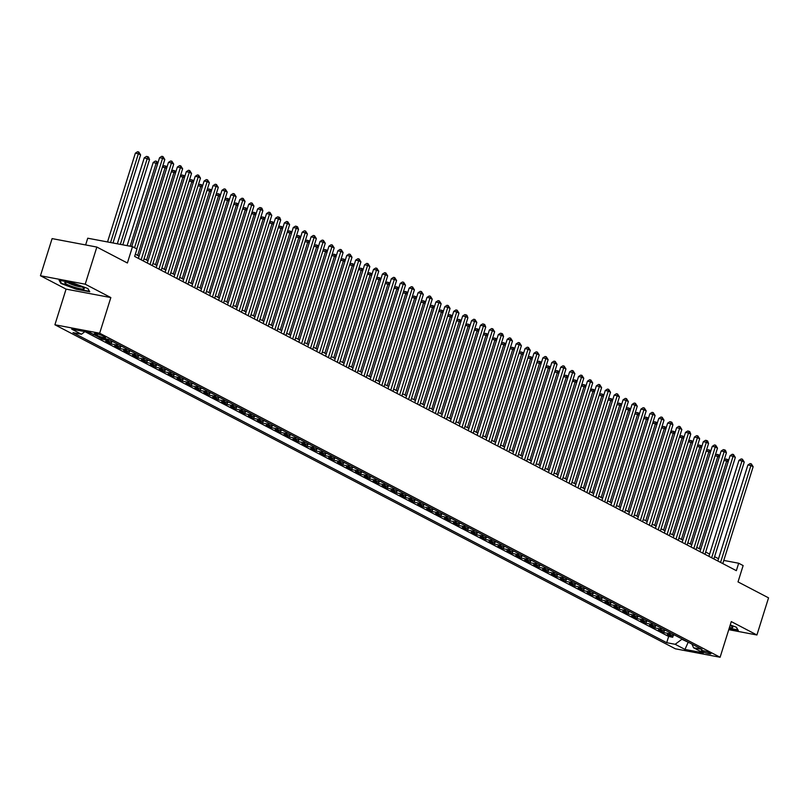 <?xml version="1.0" encoding="UTF-8"?>
<svg xmlns="http://www.w3.org/2000/svg" width="809" height="809" viewBox="0 0 809 809"><rect width="100%" height="100%" fill="white"/><g stroke="black" fill="none" stroke-linecap="round" stroke-linejoin="round"><path stroke-width="1.21" d="M709.958 652.954A5.036 0.728 -162.6 0 0 704.69 651.063A5.036 0.728 -162.6 0 0 701.282 650.719A5.036 0.728 -162.6 0 0 702.212 651.488A5.036 0.728 -162.6 0 0 707.481 653.379A5.036 0.728 -162.6 0 0 710.889 653.723A5.036 0.728 -162.6 0 0 709.958 652.954M54.911 324.773L675.353 648.798L720.111 657.252L99.669 333.217L54.911 324.773L66.075 289.116L110.843 297.57L85.218 284.192L40.45 275.738L66.075 289.116M40.45 275.738L52.089 238.604L96.847 247.058L127.387 262.996L132.504 246.664L87.736 238.21L85.633 244.935M728.757 629.665L756.911 634.984L768.55 597.851L738.02 581.904L743.137 565.572L738.678 563.236L723.792 560.425M85.218 284.192L96.847 247.058M89.01 332.398L93.359 334.319M97.869 336.675L102.187 339.274L102.51 338.213M112.795 341.651A6.29 4.844 -62.4 0 1 110.166 341.974L105.746 341.135L111.096 343.926L111.713 341.964M121.714 346.303A6.29 4.844 -62.4 0 1 119.075 346.626L114.666 345.787L120.015 348.588L120.622 346.626M130.623 350.954A6.29 4.844 -62.4 0 1 127.994 351.278L123.575 350.449L128.924 353.24L129.541 351.278M139.542 355.616A6.29 4.844 -62.4 0 1 136.903 355.94L132.494 355.1L137.843 357.891L138.45 355.94M148.452 360.268A6.29 4.844 -62.4 0 1 145.822 360.592L141.403 359.762L146.753 362.553L147.369 360.592M157.371 364.92A6.29 4.844 -62.4 0 1 154.741 365.243L150.322 364.414L155.672 367.205L156.289 365.243M166.28 369.582A6.29 4.844 -62.4 0 1 163.651 369.905L159.231 369.066L164.581 371.867L165.198 369.905M175.199 374.233A6.29 4.844 -62.4 0 1 172.57 374.557L168.151 373.728L173.5 376.519L174.117 374.557M184.108 378.895A6.29 4.844 -62.4 0 1 181.479 379.219L177.06 378.379L182.409 381.17L183.026 379.209M193.027 383.547A6.29 4.844 -62.4 0 1 190.398 383.87L185.979 383.031L191.328 385.832L191.945 383.87M201.937 388.199A6.29 4.844 -62.4 0 1 199.307 388.522L194.888 387.693L200.238 390.484L200.854 388.522M210.856 392.861A6.29 4.844 -62.4 0 1 208.226 393.184L203.807 392.345L209.157 395.136L209.774 393.184M219.765 397.512A6.29 4.844 -62.4 0 1 217.136 397.836L212.716 397.007L218.066 399.798L218.683 397.836M228.684 402.174A6.29 4.844 -62.4 0 1 226.055 402.488L221.636 401.658L226.985 404.449L227.602 402.488M237.593 406.826A6.29 4.844 -62.4 0 1 234.964 407.149L230.555 406.31L235.894 409.111L236.511 407.149M246.512 411.478A6.29 4.844 -62.4 0 1 243.883 411.801L239.464 410.972L244.814 413.763L245.43 411.801M255.422 416.139A6.29 4.844 -62.4 0 1 252.792 416.463L248.383 415.624L253.723 418.415L254.339 416.453M264.341 420.791A6.29 4.844 -62.4 0 1 261.712 421.115L257.292 420.286L262.642 423.077L263.259 421.115M273.25 425.443A6.29 4.844 -62.4 0 1 270.621 425.767L266.212 424.937L271.561 427.728L272.168 425.767M282.169 430.105A6.29 4.844 -62.4 0 1 279.54 430.428L275.121 429.589L280.47 432.39L281.087 430.428M291.078 434.757A6.29 4.844 -62.4 0 1 288.449 435.08L284.04 434.251L289.389 437.042L289.996 435.08M299.997 439.418A6.29 4.844 -62.4 0 1 297.368 439.732L292.949 438.903L298.299 441.694L298.915 439.732M308.917 444.07A6.29 4.844 -62.4 0 1 306.277 444.394L301.868 443.554L307.218 446.356L307.824 444.394M317.826 448.722A6.29 4.844 -62.4 0 1 315.197 449.046L310.777 448.216L316.127 451.007L316.744 449.046M326.745 453.384A6.29 4.844 -62.4 0 1 324.106 453.707L319.697 452.868L325.046 455.659L325.653 453.697M335.654 458.036A6.29 4.844 -62.4 0 1 333.025 458.359L328.606 457.53L333.955 460.321L334.572 458.359M344.573 462.687A6.29 4.844 -62.4 0 1 341.934 463.011L337.525 462.182L342.874 464.973L343.481 463.011M353.482 467.349A6.29 4.844 -62.4 0 1 350.853 467.673L346.434 466.833L351.784 469.635L352.4 467.673M362.402 472.001A6.29 4.844 -62.4 0 1 359.772 472.325L355.353 471.495L360.703 474.286L361.32 472.325M371.311 476.663A6.29 4.844 -62.4 0 1 368.682 476.986L364.262 476.147L369.612 478.938L370.229 476.976M380.23 481.315A6.29 4.844 -62.4 0 1 377.601 481.638L373.182 480.799L378.531 483.6L379.148 481.638M389.139 485.966A6.29 4.844 -62.4 0 1 386.51 486.29L382.091 485.461L387.44 488.252L388.057 486.29M398.058 490.628A6.29 4.844 -62.4 0 1 395.429 490.952L391.01 490.112L396.359 492.903L396.976 490.952M406.967 495.28A6.29 4.844 -62.4 0 1 404.338 495.604L399.919 494.774L405.269 497.565L405.885 495.604M415.887 499.932A6.29 4.844 -62.4 0 1 413.257 500.255L408.838 499.426L414.188 502.217L414.805 500.255M424.796 504.594A6.29 4.844 -62.4 0 1 422.167 504.917L417.747 504.078L423.097 506.879L423.714 504.917M433.715 509.245A6.29 4.844 -62.4 0 1 431.086 509.569L426.667 508.74L432.016 511.531L432.633 509.569M442.624 513.907A6.29 4.844 -62.4 0 1 439.995 514.231L435.586 513.391L440.925 516.182L441.542 514.221M451.543 518.559A6.29 4.844 -62.4 0 1 448.914 518.882L444.495 518.043L449.844 520.844L450.461 518.882M460.452 523.211A6.29 4.844 -62.4 0 1 457.823 523.534L453.414 522.705L458.754 525.496L459.37 523.534M469.372 527.872A6.29 4.844 -62.4 0 1 466.742 528.196L462.323 527.357L467.673 530.148L468.29 528.196M478.281 532.524A6.29 4.844 -62.4 0 1 475.652 532.848L471.243 532.019L476.592 534.81L477.199 532.848M487.2 537.176A6.29 4.844 -62.4 0 1 484.571 537.5L480.152 536.67L485.501 539.461L486.118 537.5M496.109 541.838A6.29 4.844 -62.4 0 1 493.48 542.161L489.071 541.322L494.42 544.123L495.027 542.161M505.028 546.49A6.29 4.844 -62.4 0 1 502.399 546.813L497.98 545.984L503.329 548.775L503.946 546.813M513.948 551.151A6.29 4.844 -62.4 0 1 511.308 551.475L506.899 550.636L512.249 553.427L512.855 551.465M522.857 555.803A6.29 4.844 -62.4 0 1 520.227 556.127L515.808 555.287L521.158 558.089L521.775 556.127M531.776 560.455A6.29 4.844 -62.4 0 1 529.137 560.779L524.728 559.949L530.077 562.74L530.684 560.779M540.685 565.117A6.29 4.844 -62.4 0 1 538.056 565.44L533.637 564.601L538.986 567.392L539.603 565.44M549.604 569.769A6.29 4.844 -62.4 0 1 546.965 570.092L542.556 569.263L547.905 572.054L548.512 570.092M558.513 574.43A6.29 4.844 -62.4 0 1 555.884 574.744L551.465 573.915L556.814 576.706L557.431 574.744M567.433 579.082A6.29 4.844 -62.4 0 1 564.793 579.406L560.384 578.566L565.734 581.368L566.34 579.406M576.342 583.734A6.29 4.844 -62.4 0 1 573.712 584.058L569.293 583.228L574.643 586.019L575.26 584.058M585.261 588.396A6.29 4.844 -62.4 0 1 582.632 588.719L578.213 587.88L583.562 590.671L584.179 588.709M594.17 593.048A6.29 4.844 -62.4 0 1 591.541 593.371L587.122 592.542L592.471 595.333L593.088 593.371M603.089 597.699A6.29 4.844 -62.4 0 1 600.46 598.023L596.041 597.194L601.39 599.985L602.007 598.023M611.998 602.361A6.29 4.844 -62.4 0 1 609.369 602.685L604.95 601.845L610.299 604.647L610.916 602.685M620.918 607.013A6.29 4.844 -62.4 0 1 618.288 607.337L613.869 606.507L619.219 609.298L619.836 607.337M629.827 611.675A6.29 4.844 -62.4 0 1 627.197 611.988L622.778 611.159L628.128 613.95L628.745 611.988M638.746 616.327A6.29 4.844 -62.4 0 1 636.117 616.65L631.698 615.811L637.047 618.612L637.664 616.65M647.655 620.978A6.29 4.844 -62.4 0 1 645.026 621.302L640.607 620.473L645.956 623.264L646.573 621.302M656.574 625.64A6.29 4.844 -62.4 0 1 653.945 625.964L649.526 625.124L654.875 627.915L655.492 625.954M665.483 630.292A6.29 4.844 -62.4 0 1 662.854 630.615L658.445 629.786L663.784 632.577L664.401 630.615M132.504 246.664L136.964 248.99L134.638 256.413L736.352 570.669L738.678 563.236M95.179 334.42L97.141 335.442A4.874 0.708 -162.6 0 0 102.237 337.282A4.874 0.708 -162.6 0 0 105.544 337.616A4.874 0.708 -162.6 0 0 104.634 336.857L102.682 335.836A4.874 0.708 -162.6 0 0 97.576 334.006A4.874 0.708 -162.6 0 0 94.269 333.672A4.874 0.708 -162.6 0 0 95.179 334.42L95.442 333.571M691.968 644.126L693.556 647.776L702.02 649.374L108.325 339.315L99.861 337.717L90.052 332.59L71.657 329.121L81.466 334.238L73.002 332.641L666.697 642.7L675.161 644.298L681.866 639.272L689.389 642.781M693.556 647.776L703.365 652.893L684.97 649.425L675.161 644.298M81.466 334.238L84.945 331.629L668.649 636.461L672.704 637.229L673.321 635.267M674.403 634.944A6.29 4.844 -62.4 0 1 671.773 635.267L667.354 634.438L672.704 637.229M670.833 633.083A6.29 4.844 117.6 0 1 668.204 633.407L663.784 632.577M661.924 628.431A6.29 4.844 117.6 0 1 659.295 628.755L654.875 627.915M653.005 623.779A6.29 4.844 117.6 0 1 650.375 624.093L645.956 623.264M644.095 619.118A6.29 4.844 117.6 0 1 641.466 619.441L637.047 618.612M635.176 614.466A6.29 4.844 117.6 0 1 632.547 614.789L628.128 613.95M626.267 609.804A6.29 4.844 117.6 0 1 623.638 610.128L619.219 609.298M617.348 605.152A6.29 4.844 117.6 0 1 614.719 605.476L610.299 604.647M608.439 600.5A6.29 4.844 117.6 0 1 605.799 600.824L601.39 599.985M599.52 595.839A6.29 4.844 117.6 0 1 596.89 596.162L592.471 595.333M590.61 591.187A6.29 4.844 117.6 0 1 587.971 591.51L583.562 590.671M581.691 586.525A6.29 4.844 117.6 0 1 579.062 586.849L574.643 586.019M572.782 581.873A6.29 4.844 117.6 0 1 570.143 582.197L565.734 581.368M563.863 577.221A6.29 4.844 117.6 0 1 561.234 577.545L556.814 576.706M554.954 572.56A6.29 4.844 117.6 0 1 552.314 572.883L547.905 572.054M546.035 567.908A6.29 4.844 117.6 0 1 543.405 568.231L538.986 567.392M537.115 563.256A6.29 4.844 117.6 0 1 534.486 563.58L530.077 562.74M528.206 558.594A6.29 4.844 117.6 0 1 525.577 558.918L521.158 558.089M519.287 553.943A6.29 4.844 117.6 0 1 516.658 554.266L512.249 553.427M510.378 549.281A6.29 4.844 117.6 0 1 507.749 549.604L503.329 548.775M501.459 544.629A6.29 4.844 117.6 0 1 498.829 544.953L494.42 544.123M492.55 539.977A6.29 4.844 117.6 0 1 489.92 540.301L485.501 539.461M483.63 535.315A6.29 4.844 117.6 0 1 481.001 535.639L476.592 534.81M474.721 530.664A6.29 4.844 117.6 0 1 472.092 530.987L467.673 530.148M465.802 526.012A6.29 4.844 117.6 0 1 463.173 526.335L458.754 525.496M456.893 521.35A6.29 4.844 117.6 0 1 454.264 521.674L449.844 520.844M447.974 516.698A6.29 4.844 117.6 0 1 445.344 517.022L440.925 516.182M439.065 512.036A6.29 4.844 117.6 0 1 436.435 512.36L432.016 511.531M430.145 507.385A6.29 4.844 117.6 0 1 427.516 507.708L423.097 506.879M421.236 502.733A6.29 4.844 117.6 0 1 418.607 503.056L414.188 502.217M412.317 498.071A6.29 4.844 117.6 0 1 409.688 498.395L405.269 497.565M403.408 493.419A6.29 4.844 117.6 0 1 400.779 493.743L396.359 492.903M394.489 488.767A6.29 4.844 117.6 0 1 391.859 489.081L387.44 488.252M385.58 484.106A6.29 4.844 117.6 0 1 382.94 484.429L378.531 483.6M376.66 479.454A6.29 4.844 117.6 0 1 374.031 479.777L369.612 478.938M367.751 474.792A6.29 4.844 117.6 0 1 365.112 475.116L360.703 474.286M358.832 470.14A6.29 4.844 117.6 0 1 356.203 470.464L351.784 469.635M349.923 465.488A6.29 4.844 117.6 0 1 347.283 465.812L342.874 464.973M341.004 460.827A6.29 4.844 117.6 0 1 338.374 461.15L333.955 460.321M332.084 456.175A6.29 4.844 117.6 0 1 329.455 456.498L325.046 455.659M323.175 451.523A6.29 4.844 117.6 0 1 320.546 451.837L316.127 451.007M314.256 446.861A6.29 4.844 117.6 0 1 311.627 447.185L307.218 446.356M305.347 442.21A6.29 4.844 117.6 0 1 302.718 442.533L298.299 441.694M296.428 437.548A6.29 4.844 117.6 0 1 293.798 437.871L289.389 437.042M287.519 432.896A6.29 4.844 117.6 0 1 284.889 433.219L280.47 432.39M278.599 428.244A6.29 4.844 117.6 0 1 275.97 428.568L271.561 427.728M269.69 423.582A6.29 4.844 117.6 0 1 267.061 423.906L262.642 423.077M260.771 418.931A6.29 4.844 117.6 0 1 258.142 419.254L253.723 418.415M251.862 414.269A6.29 4.844 117.6 0 1 249.233 414.592L244.814 413.763M242.943 409.617A6.29 4.844 117.6 0 1 240.313 409.941L235.894 409.111M234.034 404.965A6.29 4.844 117.6 0 1 231.404 405.289L226.985 404.449M225.114 400.303A6.29 4.844 117.6 0 1 222.485 400.627L218.066 399.798M216.205 395.652A6.29 4.844 117.6 0 1 213.576 395.975L209.157 395.136M207.286 391A6.29 4.844 117.6 0 1 204.657 391.323L200.238 390.484M198.377 386.338A6.29 4.844 117.6 0 1 195.748 386.662L191.328 385.832M189.458 381.686A6.29 4.844 117.6 0 1 186.828 382.01L182.409 381.17M180.549 377.024A6.29 4.844 117.6 0 1 177.909 377.348L173.5 376.519M171.629 372.373A6.29 4.844 117.6 0 1 169 372.696L164.581 371.867M162.72 367.721A6.29 4.844 117.6 0 1 160.081 368.044L155.672 367.205M153.801 363.059A6.29 4.844 117.6 0 1 151.172 363.383L146.753 362.553M144.892 358.407A6.29 4.844 117.6 0 1 142.253 358.731L137.843 357.891M135.973 353.755A6.29 4.844 117.6 0 1 133.343 354.079L128.924 353.24M127.064 349.094A6.29 4.844 117.6 0 1 124.424 349.417L120.015 348.588M118.144 344.442A6.29 4.844 117.6 0 1 115.515 344.765L111.096 343.926M109.225 339.78A6.29 4.844 117.6 0 1 106.596 340.104L102.187 339.274M94.309 334.815L93.268 334.623M110.843 297.57L99.669 333.217M756.911 634.984L731.285 621.595L720.111 657.252M718.513 558.756L714.58 556.703M709.604 554.104L705.67 552.051M700.685 549.453L696.751 547.4M691.776 544.791L687.842 542.738M682.857 540.139L678.923 538.086M673.948 535.487L670.014 533.424M665.028 530.825L661.095 528.773M656.109 526.174L652.185 524.121M647.2 521.512L643.266 519.459M638.281 516.86L634.357 514.807M629.372 512.208L625.438 510.155M620.452 507.546L616.519 505.494M611.543 502.895L607.61 500.842M602.624 498.233L598.69 496.18M593.715 493.581L589.781 491.528M584.796 488.929L580.862 486.876M575.887 484.267L571.953 482.215M566.967 479.616L563.034 477.563M558.058 474.964L554.125 472.901M549.139 470.302L545.205 468.249M540.23 465.65L536.296 463.597M531.311 460.988L527.377 458.936M522.402 456.337L518.468 454.284M513.482 451.685L509.549 449.632M504.573 447.023L500.64 444.97M495.654 442.371L491.72 440.318M486.745 437.72L482.811 435.657M477.826 433.058L473.892 431.005M468.917 428.406L464.983 426.353M459.997 423.744L456.064 421.691M451.078 419.092L447.155 417.039M442.169 414.441L438.235 412.388M433.25 409.779L429.326 407.726M424.341 405.127L420.407 403.074M415.421 400.475L411.498 398.412M406.512 395.813L402.579 393.761M397.593 391.162L393.659 389.109M388.684 386.5L384.75 384.447M379.765 381.848L375.831 379.795M370.856 377.196L366.922 375.143M361.936 372.534L358.003 370.482M353.027 367.883L349.094 365.83M344.108 363.231L340.174 361.168M335.199 358.569L331.265 356.516M326.28 353.917L322.346 351.864M317.371 349.255L313.437 347.203M308.451 344.604L304.518 342.551M299.542 339.952L295.609 337.899M290.623 335.29L286.689 333.237M281.714 330.638L277.78 328.585M272.795 325.976L268.861 323.924M263.886 321.325L259.952 319.272M254.966 316.673L251.033 314.62M246.057 312.011L242.124 309.958M237.138 307.359L233.204 305.306M228.219 302.708L224.295 300.645M219.31 298.046L215.376 295.993M210.391 293.394L206.467 291.341M201.481 288.732L197.548 286.679M192.562 284.08L188.628 282.028M183.653 279.429L179.719 277.376M174.734 274.767L170.8 272.714M165.825 270.115L161.891 268.062M156.906 265.463L152.972 263.4M147.996 260.801L144.063 258.749M139.077 256.15L135.336 254.188M688.216 642.164L684.97 649.425M668.649 636.461L666.697 642.7M60.938 283.474L76.279 289.238L89.769 291.776L87.898 288.56L72.557 282.796L59.077 280.248L60.938 283.474L61.16 282.756M729.051 628.724L738.283 630.474L736.423 627.248L730.244 624.932M134.547 247.726L162.569 158.301L164.803 159.464L136.782 248.889M131.725 246.512L159.545 157.735L162.569 158.301L162.943 156.552L164.803 159.464M159.545 157.735L161.729 156.319L162.943 156.552M112.997 242.983L140.604 154.893L138.379 153.73L135.356 153.164L107.526 241.942M135.356 153.164L137.53 151.748L138.743 151.981L138.379 153.73L110.55 242.518M138.743 151.981L140.604 154.893M82.376 287.205A10.224 1.487 -162.6 0 0 72.901 283.686A10.224 1.487 -162.6 0 0 65.185 282.402A10.224 1.487 -162.6 0 0 66.651 284.232A10.224 1.487 -162.6 0 0 78.524 288.368A10.224 1.487 -162.6 0 0 84.065 288.317A10.224 1.487 -162.6 0 0 82.376 287.205M67.865 282.543A7.746 1.122 -162.6 0 0 68.987 283.241A7.746 1.122 -162.6 0 0 75.854 285.81A7.746 1.122 -162.6 0 0 81.79 286.902M87.766 288.51L89.384 291.301L76.319 288.833L61.454 283.251L59.795 280.379M737.939 629.877L729.172 628.35M736.281 627.197L737.899 629.999M729.425 627.541A10.224 1.487 -162.6 0 0 732.59 627.005A10.224 1.487 -162.6 0 0 730.072 625.478M141.14 259.81L171.488 162.953L173.713 164.126L143.365 260.973M138.379 258.374L168.464 162.387L171.488 162.953L171.852 161.203L173.713 164.126M168.464 162.387L170.648 160.981L171.852 161.203M150.049 264.462L180.397 167.615L182.632 168.778L152.274 265.635M147.299 263.026L177.373 167.038L180.397 167.615L180.771 165.865L182.632 168.778M177.373 167.038L179.558 165.633L180.771 165.865M158.968 269.124L189.316 172.266L191.541 173.429L161.193 270.287M156.208 267.688L186.292 171.7L189.316 172.266L189.68 170.517L191.541 173.429M186.292 171.7L188.477 170.284L189.68 170.517M167.878 273.776L198.235 176.928L200.46 178.091L170.102 274.939M165.127 272.34L195.202 176.352L198.235 176.928L198.599 175.169L200.46 178.091M195.202 176.352L197.386 174.946L198.599 175.169M122.796 244.824L149.523 159.555L144.265 157.816L117.325 243.792M144.265 157.816L146.449 156.41L147.653 156.633L147.289 158.392L120.349 244.369M147.653 156.633L148.553 157.098L149.523 159.555M157.644 163.802L153.184 162.478L127.114 245.643M153.184 162.478L155.358 161.062L156.572 161.294L156.208 163.044L130.138 246.219M156.572 161.294L157.927 162.922M166.563 168.454L165.117 167.696L137.641 255.391M162.478 166.887L164.278 165.724L166.381 166.411L166.836 167.574M165.481 165.946L165.117 167.696L162.387 167.18M175.472 173.106L174.036 172.357L146.55 260.053M171.397 171.538L173.187 170.375L175.29 171.073L175.755 172.226M174.4 170.608L174.036 172.357L171.296 171.842M176.797 278.438L207.144 181.58L209.369 182.743L179.022 279.601M174.036 276.991L204.121 181.014L207.144 181.58L207.508 179.831L209.369 182.743M204.121 181.014L206.305 179.598L207.508 179.831M184.391 177.768L182.945 177.009L155.47 264.705M180.306 176.19L182.106 175.027L184.209 175.725L184.664 176.888M183.309 175.26L182.945 177.009L180.215 176.493M185.706 283.089L216.064 186.232L218.288 187.395L187.931 284.252M182.955 281.653L213.03 185.665L216.064 186.232L216.428 184.482L218.288 187.395M213.03 185.665L215.214 184.25L216.428 184.482M193.3 182.419L191.864 181.671L164.379 269.357M189.225 180.852L191.015 179.689L193.118 180.377L193.584 181.54M192.229 179.911L191.864 181.671L189.124 181.155M194.625 287.741L224.973 190.894L227.198 192.057L196.85 288.904M191.864 286.305L221.949 190.317L224.973 190.894L225.337 189.134L227.198 192.057M221.949 190.317L224.133 188.912L225.337 189.134M202.22 187.071L200.774 186.323L173.298 274.018M198.134 185.504L199.934 184.341L202.038 185.039L202.493 186.201M201.148 184.573L200.774 186.323L198.043 185.807M203.534 292.403L233.892 195.545L236.117 196.708L205.769 293.566M200.784 290.967L230.868 194.979L233.892 195.545L234.256 193.796L236.117 196.708M230.868 194.979L233.043 193.563L234.256 193.796M211.129 191.733L209.693 190.975L182.207 278.67M207.053 190.155L208.843 188.993L210.947 189.69L211.412 190.853M210.057 189.225L209.693 190.975L206.952 190.459M212.454 297.055L242.801 200.207L245.036 201.37L214.678 298.218M209.693 295.619L239.777 199.631L242.801 200.207L243.165 198.448L245.036 201.37M239.777 199.631L241.962 198.225L243.165 198.448M220.048 196.385L218.602 195.636L191.126 283.332M215.963 194.817L217.763 193.654L219.866 194.342L220.321 195.505M218.976 193.877L218.602 195.636L215.872 195.121M221.363 301.717L251.72 204.859L253.945 206.022L223.597 302.879M218.612 300.27L248.697 204.283L251.72 204.859L252.084 203.11L253.945 206.022M248.697 204.283L250.871 202.877L252.084 203.11M228.957 201.047L227.521 200.288L200.035 287.984M224.882 199.469L226.672 198.306L228.775 199.004L229.24 200.167M227.885 198.539L227.521 200.288L224.781 199.772M230.282 306.368L260.629 209.511L262.864 210.674L232.507 307.531M227.521 304.932L257.606 208.944L260.629 209.511L260.994 207.761L261.894 208.226L262.864 210.674M257.606 208.944L259.79 207.529L260.994 207.761M237.876 205.698L236.43 204.95L208.955 292.636M233.791 204.131L235.591 202.968L237.694 203.656L238.149 204.819M236.804 203.19L236.43 204.95L233.7 204.424M239.191 311.02L269.549 214.173L271.773 215.336L241.426 312.183M236.44 309.584L266.525 213.596L269.549 214.173L269.913 212.413L271.773 215.336M266.525 213.596L268.699 212.191L269.913 212.413M246.796 210.35L245.349 209.602L217.864 297.297M242.71 208.783L244.5 207.62L246.603 208.317L247.069 209.47M245.714 207.852L245.349 209.602L242.609 209.086M255.705 215.012L254.259 214.254L226.783 301.949M251.619 213.434L253.419 212.271L255.523 212.969L255.978 214.132M254.633 212.504L254.259 214.254L251.528 213.738M264.624 219.664L263.178 218.915L235.692 306.601M260.538 218.096L262.338 216.933L264.432 217.621L264.897 218.784M263.542 217.156L263.178 218.915L260.437 218.4M248.11 315.682L278.458 218.824L280.693 219.987L250.335 316.845M245.36 314.236L275.434 218.258L278.458 218.824L278.822 217.075L279.722 217.54L280.693 219.987M275.434 218.258L277.618 216.842L278.822 217.075M257.019 320.334L287.377 223.476L289.602 224.639L259.254 321.497M254.269 318.898L284.353 222.91L287.377 223.476L287.741 221.727L289.602 224.639M284.353 222.91L286.528 221.494L287.741 221.727M265.939 324.985L296.286 228.138L298.521 229.301L268.163 326.158M263.188 323.549L293.262 227.562L296.286 228.138L296.65 226.378L297.55 226.844L298.521 229.301M293.262 227.562L295.447 226.156L296.65 226.378M273.533 224.326L272.087 223.567L244.611 311.263M269.448 222.748L271.248 221.585L273.351 222.283L273.806 223.446M272.461 221.818L272.087 223.567L269.357 223.051M274.848 329.647L305.205 232.79L307.43 233.953L277.082 330.81M272.097 328.211L302.182 232.223L305.205 232.79L305.569 231.04L307.43 233.953M302.182 232.223L304.356 230.808L305.569 231.04M282.452 228.977L281.006 228.219L253.52 315.914M278.367 227.4L280.167 226.237L282.26 226.935L282.725 228.098M281.37 226.469L281.006 228.219L278.266 227.703M283.767 334.299L314.114 237.452L316.349 238.615L285.992 335.462M281.016 332.863L311.091 236.875L314.114 237.452L314.489 235.692L316.349 238.615M311.091 236.875L313.275 235.47L314.489 235.692M291.361 233.629L289.925 232.881L262.44 320.576M287.276 232.062L289.076 230.899L291.179 231.586L291.634 232.749M290.289 231.121L289.925 232.881L287.185 232.365M292.676 338.961L323.034 242.103L325.258 243.266L294.911 340.124M289.925 337.515L320.01 241.527L323.034 242.103L323.398 240.354L325.258 243.266M320.01 241.527L322.184 240.121L323.398 240.354M300.281 238.291L298.834 237.533L271.349 325.228M296.195 236.713L297.995 235.55L300.088 236.248L300.554 237.411M299.199 235.783L298.834 237.533L296.094 237.017M301.595 343.613L331.943 246.755L334.178 247.918L303.82 344.776M298.845 342.177L328.919 246.189L331.943 246.755L332.317 245.006L334.178 247.918M328.919 246.189L331.103 244.773L332.317 245.006M309.19 242.943L307.754 242.194L280.268 329.88M305.104 241.375L306.904 240.212L309.008 240.9L309.463 242.063M308.118 240.435L307.754 242.194L305.013 241.669M310.504 348.264L340.862 251.417L343.087 252.58L312.739 349.427M307.754 346.828L337.838 250.841L340.862 251.417L341.226 249.657L343.087 252.58M337.838 250.841L340.013 249.435L341.226 249.657M318.109 247.594L316.663 246.846L289.177 334.542M314.023 246.027L315.823 244.864L317.917 245.562L318.382 246.715M317.027 245.097L316.663 246.846L313.922 246.33M319.424 352.926L349.771 256.069L352.006 257.232L321.648 354.089M316.673 351.49L346.748 255.502L349.771 256.069L350.145 254.319L352.006 257.232M346.748 255.502L348.932 254.087L350.145 254.319M327.018 252.256L325.582 251.498L298.096 339.193M322.933 250.679L324.733 249.516L326.836 250.214L327.291 251.377M325.946 249.748L325.582 251.498L322.842 250.982M328.333 357.578L358.69 260.72L360.915 261.894L330.568 358.741M325.582 356.142L355.667 260.154L358.69 260.72L359.054 258.971L360.915 261.894M355.667 260.154L357.841 258.738L359.054 258.971M335.937 256.908L334.491 256.16L307.016 343.855M331.852 255.341L333.652 254.178L335.745 254.865L336.21 256.028M334.855 254.4L334.491 256.16L331.761 255.644M337.252 362.23L367.599 265.382L369.834 266.545L339.477 363.403M334.501 360.794L364.576 264.806L367.599 265.382L367.974 263.623L369.834 266.545M364.576 264.806L366.76 263.4L367.974 263.623M346.161 366.892L376.519 270.034L378.743 271.197L348.396 368.055M343.41 365.456L373.495 269.468L376.519 270.034L376.883 268.285L378.743 271.197M373.495 269.468L375.679 268.052L376.883 268.285M355.08 371.543L385.428 274.696L387.663 275.859L357.305 372.706M352.33 370.107L382.404 274.12L385.428 274.696L385.802 272.936L387.663 275.859M382.404 274.12L384.588 272.714L385.802 272.936M344.846 261.57L343.41 260.811L315.925 348.507M340.761 259.992L342.561 258.829L344.664 259.527L345.13 260.69M343.774 259.062L343.41 260.811L340.67 260.296M353.766 266.222L352.319 265.463L324.844 353.159M349.68 264.644L351.48 263.481L353.584 264.179L354.039 265.342M352.684 263.714L352.319 265.463L349.589 264.947M362.675 270.873L361.239 270.125L333.753 357.821M358.589 269.306L360.389 268.143L362.493 268.831L362.958 269.994M361.603 268.366L361.239 270.125L358.498 269.609M363.999 376.205L394.347 279.348L396.572 280.511L366.224 377.368M361.239 374.759L391.323 278.771L394.347 279.348L394.711 277.598L396.572 280.511M391.323 278.771L393.508 277.366L394.711 277.598M371.594 275.535L370.148 274.777L342.672 362.472M367.508 273.958L369.308 272.795L371.412 273.493L371.867 274.656M370.512 273.027L370.148 274.777L367.417 274.261M372.909 380.857L403.266 283.999L405.491 285.162L375.133 382.02M370.158 379.421L400.233 283.433L403.266 283.999L403.63 282.25L405.491 285.162M400.233 283.433L402.417 282.017L403.63 282.25M380.503 280.187L379.067 279.439L351.581 367.124M376.428 278.62L378.218 277.457L380.321 278.144L380.786 279.307M379.431 277.679L379.067 279.439L376.327 278.913M381.828 385.509L412.175 288.661L414.4 289.824L384.053 386.672M379.067 384.073L409.152 288.085L412.175 288.661L412.539 286.902L414.4 289.824M409.152 288.085L411.336 286.679L412.539 286.902M389.422 284.839L387.976 284.09L360.501 371.786M385.337 283.271L387.137 282.108L389.24 282.806L389.695 283.969M388.34 282.341L387.976 284.09L385.246 283.575M390.737 390.171L421.095 293.313L423.319 294.476L392.962 391.334M387.986 388.735L418.061 292.747L421.095 293.313L421.459 291.564L423.319 294.476M418.061 292.747L420.245 291.331L421.459 291.564M398.331 289.501L396.895 288.742L369.41 376.438M394.256 287.923L396.046 286.76L398.149 287.458L398.615 288.621M397.259 286.993L396.895 288.742L394.155 288.226M399.656 394.822L430.004 297.965L432.228 299.138L401.881 395.985M396.895 393.386L426.98 297.399L430.004 297.965L430.368 296.215L432.228 299.138M426.98 297.399L429.164 295.993L430.368 296.215M408.565 399.474L438.923 302.627L441.148 303.79L410.8 400.647M405.815 398.038L435.889 302.05L438.923 302.627L439.287 300.867L441.148 303.79M435.889 302.05L438.073 300.645L439.287 300.867M417.484 404.136L447.832 307.278L450.057 308.441L419.709 405.299M414.724 402.7L444.808 306.712L447.832 307.278L448.196 305.529L450.057 308.441M444.808 306.712L446.993 305.296L448.196 305.529M407.251 294.152L405.805 293.404L378.329 381.1M403.165 292.585L404.965 291.422L407.069 292.11L407.524 293.273M406.179 291.644L405.805 293.404L403.074 292.888M416.16 298.814L414.724 298.056L387.238 385.751M412.084 297.237L413.874 296.074L415.978 296.772L416.443 297.934M415.088 296.306L414.724 298.056L411.983 297.54M425.079 303.466L423.633 302.708L396.157 390.403M420.993 301.888L422.794 300.736L424.897 301.423L425.352 302.586M424.007 300.958L423.633 302.708L420.902 302.192M426.394 408.788L456.751 311.94L458.976 313.103L428.628 409.951M423.643 407.352L453.728 311.364L456.751 311.94L457.115 310.181L458.976 313.103M453.728 311.364L455.902 309.958L457.115 310.181M433.988 308.118L432.552 307.369L405.066 395.065M429.913 306.55L431.703 305.387L433.806 306.085L434.271 307.238M432.916 305.61L432.552 307.369L429.812 306.854M435.313 413.45L465.66 316.592L467.895 317.755L437.538 414.613M432.552 412.003L462.637 316.026L465.66 316.592L466.024 314.843L466.924 315.308L467.895 317.755M462.637 316.026L464.821 314.61L466.024 314.843M442.907 312.78L441.461 312.021L413.986 399.717M438.822 311.202L440.622 310.039L442.725 310.737L443.18 311.9M441.835 310.272L441.461 312.021L438.731 311.505M444.222 418.101L474.58 321.244L476.804 322.407L446.457 419.264M441.471 416.665L471.556 320.677L474.58 321.244L474.944 319.494L476.804 322.407M471.556 320.677L473.73 319.262L474.944 319.494M451.827 317.431L450.38 316.683L422.895 404.369M447.741 315.864L449.531 314.701L451.634 315.389L452.1 316.552M450.744 314.923L450.38 316.683L447.64 316.167M453.141 422.753L483.489 325.906L485.724 327.069L455.366 423.916M450.391 421.317L480.465 325.329L483.489 325.906L483.853 324.146L484.753 324.611L485.724 327.069M480.465 325.329L482.649 323.924L483.853 324.146M460.736 322.083L459.29 321.335L431.814 409.03M456.65 320.516L458.45 319.353L460.554 320.051L461.009 321.213M459.664 319.585L459.29 321.335L456.559 320.819M462.05 427.415L492.408 330.557L494.633 331.72L464.285 428.578M459.3 425.979L489.384 329.991L492.408 330.557L492.772 328.808L494.633 331.72M489.384 329.991L491.559 328.575L492.772 328.808M469.655 326.745L468.209 325.987L440.723 413.682M465.569 325.167L467.369 324.004L469.463 324.702L469.928 325.865M468.573 324.237L468.209 325.987L465.468 325.471M470.969 432.067L501.317 335.209L503.552 336.382L473.194 433.23M468.219 430.631L498.293 334.643L501.317 335.209L501.681 333.46L502.581 333.925L503.552 336.382M498.293 334.643L500.478 333.237L501.681 333.46M478.564 331.397L477.118 330.648L449.642 418.344M474.478 329.829L476.279 328.666L478.382 329.354L478.837 330.517M477.492 328.889L477.118 330.648L474.387 330.133M479.879 436.718L510.236 339.871L512.461 341.034L482.113 437.891M477.128 435.282L507.213 339.295L510.236 339.871L510.6 338.122L512.461 341.034M507.213 339.295L509.387 337.889L510.6 338.122M487.483 336.059L486.037 335.3L458.551 422.996M483.398 334.481L485.198 333.318L487.291 334.016L487.756 335.179M486.401 333.551L486.037 335.3L483.297 334.784M488.798 441.38L519.145 344.523L521.38 345.686L491.023 442.543M486.047 439.944L516.122 343.956L519.145 344.523L519.52 342.773L521.38 345.686M516.122 343.956L518.306 342.541L519.52 342.773M496.392 340.71L494.946 339.952L467.471 427.648M492.307 339.143L494.107 337.98L496.21 338.668L496.665 339.831M495.32 338.202L494.946 339.952L492.216 339.436M497.707 446.032L528.065 349.185L530.289 350.348L499.942 447.195M494.956 444.596L525.041 348.608L528.065 349.185L528.429 347.425L530.289 350.348M525.041 348.608L527.215 347.203L528.429 347.425M505.312 345.362L503.865 344.614L476.38 432.309M501.226 343.795L503.026 342.632L505.119 343.329L505.585 344.482M504.229 342.864L503.865 344.614L501.125 344.098M506.626 450.694L536.974 353.836L539.209 354.999L508.851 451.857M503.876 449.248L533.95 353.27L536.974 353.836L537.348 352.087L539.209 354.999M533.95 353.27L536.134 351.854L537.348 352.087M514.221 350.024L512.785 349.266L485.299 436.961M510.135 348.446L511.935 347.283L514.039 347.981L514.494 349.144M513.149 347.516L512.785 349.266L510.044 348.75M515.535 455.346L545.893 358.488L548.118 359.651L517.77 456.509M512.785 453.91L542.869 357.922L545.893 358.488L546.257 356.739L548.118 359.651M542.869 357.922L545.044 356.506L546.257 356.739M523.14 354.676L521.694 353.927L494.208 441.613M519.054 353.108L520.854 351.945L522.948 352.633L523.413 353.796M522.058 352.168L521.694 353.927L518.953 353.412M524.454 459.997L554.802 363.15L557.037 364.313L526.679 461.16M521.704 458.561L551.778 362.574L554.802 363.15L555.176 361.39L557.037 364.313M551.778 362.574L553.963 361.168L555.176 361.39M532.049 359.327L530.613 358.579L503.127 446.275M527.964 357.76L529.764 356.597L531.867 357.295L532.322 358.458M530.977 356.83L530.613 358.579L527.872 358.063M533.364 464.659L563.721 367.802L565.946 368.965L535.598 465.822M530.613 463.223L560.698 367.235L563.721 367.802L564.085 366.052L565.946 368.965M560.698 367.235L562.872 365.82L564.085 366.052M540.968 363.989L539.522 363.231L512.046 450.926M536.883 362.412L538.683 361.249L540.776 361.947L541.241 363.11M539.886 361.481L539.522 363.231L536.792 362.715M542.283 469.311L572.63 372.464L574.865 373.627L544.508 470.474M539.532 467.875L569.607 371.887L572.63 372.464L573.005 370.704L574.865 373.627M569.607 371.887L571.791 370.482L573.005 370.704M549.877 368.641L548.441 367.893L520.956 455.588M545.792 367.074L547.592 365.911L549.695 366.598L550.15 367.761M548.805 366.133L548.441 367.893L545.701 367.377M551.192 473.973L581.55 377.115L583.774 378.278L553.427 475.136M548.441 472.527L578.526 376.539L581.55 377.115L581.914 375.366L583.774 378.278M578.526 376.539L580.71 375.133L581.914 375.366M558.797 373.303L557.35 372.544L529.875 460.24M554.711 371.725L556.511 370.562L558.615 371.26L559.07 372.423M557.714 370.795L557.35 372.544L554.62 372.029M560.111 478.625L590.459 381.767L592.694 382.93L562.336 479.788M557.361 477.189L587.435 381.201L590.459 381.767L590.833 380.018L592.694 382.93M587.435 381.201L589.619 379.785L590.833 380.018M567.706 377.955L566.27 377.206L538.784 464.892M563.62 376.387L565.42 375.224L567.524 375.912L567.989 377.075M566.634 375.447L566.27 377.206L563.529 376.681M569.03 483.276L599.378 386.429L601.603 387.592L571.255 484.439M566.27 481.84L596.354 385.853L599.378 386.429L599.742 384.669L601.603 387.592M596.354 385.853L598.539 384.447L599.742 384.669M576.625 382.606L575.179 381.858L547.703 469.554M572.539 381.039L574.339 379.876L576.443 380.574L576.898 381.727M575.543 380.109L575.179 381.858L572.448 381.342M577.939 487.938L608.287 391.081L610.522 392.244L580.164 489.101M575.189 486.492L605.263 390.514L608.287 391.081L608.661 389.331L610.522 392.244M605.263 390.514L607.448 389.099L608.661 389.331M585.534 387.268L584.098 386.51L556.612 474.205M581.449 385.691L583.249 384.528L585.352 385.226L585.817 386.389M584.462 384.76L584.098 386.51L581.358 385.994M586.859 492.59L617.206 395.732L619.431 396.895L589.083 493.753M584.098 491.154L614.183 395.166L617.206 395.732L617.57 393.983L619.431 396.895M614.183 395.166L616.367 393.75L617.57 393.983M594.453 391.92L593.007 391.172L565.531 478.857M590.368 390.353L592.168 389.19L594.271 389.877L594.726 391.04M593.371 389.412L593.007 391.172L590.277 390.656M595.768 497.242L626.126 400.394L628.35 401.557L597.993 498.415M593.017 495.806L623.092 399.818L626.126 400.394L626.49 398.635L628.35 401.557M623.092 399.818L625.276 398.412L626.49 398.635M603.362 396.582L601.926 395.823L574.441 483.519M599.287 395.004L601.077 393.841L603.18 394.539L603.645 395.702M602.29 394.074L601.926 395.823L599.186 395.308M604.687 501.904L635.035 405.046L637.259 406.209L606.912 503.067M601.926 500.468L632.011 404.48L635.035 405.046L635.399 403.297L637.259 406.209M632.011 404.48L634.195 403.064L635.399 403.297M613.596 506.555L643.954 409.708L646.179 410.871L615.831 507.718M610.846 505.119L640.92 409.132L643.954 409.708L644.318 407.948L646.179 410.871M640.92 409.132L643.104 407.726L644.318 407.948M622.515 511.217L652.863 414.36L655.088 415.523L624.74 512.38M619.755 509.771L649.839 413.783L652.863 414.36L653.227 412.61L655.088 415.523M649.839 413.783L652.024 412.378L653.227 412.61M631.424 515.869L661.782 419.011L664.007 420.174L633.659 517.032M628.674 514.433L658.759 418.445L661.782 419.011L662.146 417.262L664.007 420.174M658.759 418.445L660.933 417.029L662.146 417.262M640.344 520.521L670.691 423.673L672.926 424.836L642.568 521.684M637.583 519.085L667.668 423.097L670.691 423.673L671.055 421.914L671.955 422.379L672.926 424.836M667.668 423.097L669.852 421.691L671.055 421.914M649.253 525.183L679.611 428.325L681.835 429.488L651.488 526.346M646.502 523.747L676.587 427.759L679.611 428.325L679.975 426.576L681.835 429.488M676.587 427.759L678.761 426.343L679.975 426.576M612.282 401.234L610.835 400.475L583.36 488.171M608.196 399.656L609.996 398.493L612.1 399.191L612.555 400.354M611.199 398.726L610.835 400.475L608.105 399.959M621.191 405.885L619.755 405.137L592.269 492.833M617.115 404.318L618.905 403.155L621.009 403.843L621.474 405.006M620.119 403.378L619.755 405.137L617.014 404.621M630.11 410.547L628.664 409.789L601.188 497.484M626.024 408.97L627.824 407.807L629.928 408.505L630.383 409.667M629.038 408.039L628.664 409.789L625.933 409.273M639.019 415.199L637.583 414.451L610.097 502.136M634.944 413.632L636.734 412.469L638.837 413.156L639.302 414.319M637.947 412.691L637.583 414.451L634.843 413.925M647.938 419.851L646.492 419.102L619.016 506.798M643.853 418.283L645.653 417.12L647.756 417.818L648.211 418.971M646.866 417.353L646.492 419.102L643.762 418.587M656.857 424.513L655.411 423.754L627.926 511.45M652.772 422.935L654.562 421.772L656.665 422.47L657.13 423.633M655.775 422.005L655.411 423.754L652.671 423.238M658.172 529.834L688.52 432.977L690.755 434.15L660.397 530.997M655.411 528.398L685.496 432.411L688.52 432.977L688.884 431.227L689.784 431.693L690.755 434.15M685.496 432.411L687.68 430.995L688.884 431.227M665.767 429.164L664.32 428.416L636.845 516.102M661.681 427.597L663.481 426.434L665.585 427.122L666.04 428.285M664.695 426.656L664.32 428.416L661.59 427.9M667.081 534.486L697.439 437.639L699.664 438.802L669.316 535.659M664.331 533.05L694.415 437.062L697.439 437.639L697.803 435.879L699.664 438.802M694.415 437.062L696.589 435.657L697.803 435.879M674.686 433.826L673.24 433.068L645.754 520.763M670.6 432.249L672.39 431.086L674.494 431.784L674.959 432.946M673.604 431.318L673.24 433.068L670.499 432.552M676 539.148L706.348 442.29L708.583 443.453L678.225 540.311M673.25 537.712L703.324 441.724L706.348 442.29L706.712 440.541L707.612 441.006L708.583 443.453M703.324 441.724L705.509 440.308L706.712 440.541M683.595 438.478L682.149 437.72L654.673 525.415M679.509 436.9L681.309 435.738L683.413 436.435L683.868 437.598M682.523 435.97L682.149 437.72L679.418 437.204M684.91 543.8L715.267 446.952L717.492 448.115L687.144 544.963M682.159 542.364L712.244 446.376L715.267 446.952L715.631 445.193L717.492 448.115M712.244 446.376L714.418 444.97L715.631 445.193M692.514 443.13L691.068 442.381L663.582 530.077M688.429 441.562L690.229 440.399L692.322 441.087L692.787 442.25M691.432 440.622L691.068 442.381L688.328 441.866M693.829 548.462L724.176 451.604L726.411 452.767L696.053 549.624M691.078 547.015L721.153 451.028L724.176 451.604L724.54 449.855L725.44 450.32L726.411 452.767M721.153 451.028L723.337 449.622L724.54 449.855M701.423 447.792L699.977 447.033L672.501 534.729M697.338 446.214L699.138 445.051L701.241 445.749L701.696 446.912M700.351 445.284L699.977 447.033L697.247 446.517M702.738 553.113L733.096 456.256L735.32 457.419L704.973 554.276M699.987 551.677L730.072 455.689L733.096 456.256L733.46 454.506L735.32 457.419M730.072 455.689L732.246 454.274L733.46 454.506M710.342 452.443L708.896 451.695L681.411 539.381M706.257 450.876L708.057 449.713L710.15 450.401L710.615 451.564M709.26 449.935L708.896 451.695L706.156 451.169M711.657 557.765L742.005 460.918L744.24 462.081L713.882 558.928M708.906 556.329L738.981 460.341L742.005 460.918L742.379 459.158L744.24 462.081M738.981 460.341L741.165 458.936L742.379 459.158M719.252 457.095L717.816 456.347L690.33 544.042M715.166 455.528L716.966 454.365L719.07 455.062L719.525 456.225M718.18 454.597L717.816 456.347L715.075 455.831M720.566 562.427L750.924 465.569L753.149 466.732L722.801 563.59M717.816 560.991L747.9 465.003L750.924 465.569L751.288 463.82L753.149 466.732M747.9 465.003L750.074 463.587L751.288 463.82M728.171 461.757L726.725 460.999L699.239 548.694M724.085 460.179L725.885 459.016L727.979 459.714L728.444 460.877M727.089 459.249L726.725 460.999L723.984 460.483M671.773 635.267L668.204 633.407M662.854 630.615L659.295 628.755M653.945 625.964L650.375 624.093M645.026 621.302L641.466 619.441M636.117 616.65L632.547 614.789M627.197 611.988L623.638 610.128M618.288 607.337L614.719 605.476M609.369 602.685L605.799 600.824M600.46 598.023L596.89 596.162M591.541 593.371L587.971 591.51M582.632 588.719L579.062 586.849M573.712 584.058L570.143 582.197M564.793 579.406L561.234 577.545M555.884 574.744L552.314 572.883M546.965 570.092L543.405 568.231M538.056 565.44L534.486 563.58M529.137 560.779L525.577 558.918M520.227 556.127L516.658 554.266M511.308 551.475L507.749 549.604M502.399 546.813L498.829 544.953M493.48 542.161L489.92 540.301M484.571 537.5L481.001 535.639M475.652 532.848L472.092 530.987M466.742 528.196L463.173 526.335M457.823 523.534L454.264 521.674M448.914 518.882L445.344 517.022M439.995 514.231L436.435 512.36M431.086 509.569L427.516 507.708M422.167 504.917L418.607 503.056M413.257 500.255L409.688 498.395M404.338 495.604L400.779 493.743M395.429 490.952L391.859 489.081M386.51 486.29L382.94 484.429M377.601 481.638L374.031 479.777M368.682 476.986L365.112 475.116M359.772 472.325L356.203 470.464M350.853 467.673L347.283 465.812M341.934 463.011L338.374 461.15M333.025 458.359L329.455 456.498M324.106 453.707L320.546 451.837M315.197 449.046L311.627 447.185M306.277 444.394L302.718 442.533M297.368 439.732L293.798 437.871M288.449 435.08L284.889 433.219M279.54 430.428L275.97 428.568M270.621 425.767L267.061 423.906M261.712 421.115L258.142 419.254M252.792 416.463L249.233 414.592M243.883 411.801L240.313 409.941M234.964 407.149L231.404 405.289M226.055 402.488L222.485 400.627M217.136 397.836L213.576 395.975M208.226 393.184L204.657 391.323M199.307 388.522L195.748 386.662M190.398 383.87L186.828 382.01M181.479 379.219L177.909 377.348M172.57 374.557L169 372.696M163.651 369.905L160.081 368.044M154.741 365.243L151.172 363.383M145.822 360.592L142.253 358.731M136.903 355.94L133.343 354.079M127.994 351.278L124.424 349.417M119.075 346.626L115.515 344.765M110.166 341.974L106.596 340.104M97.586 334.006L97.141 335.442"/></g></svg>
